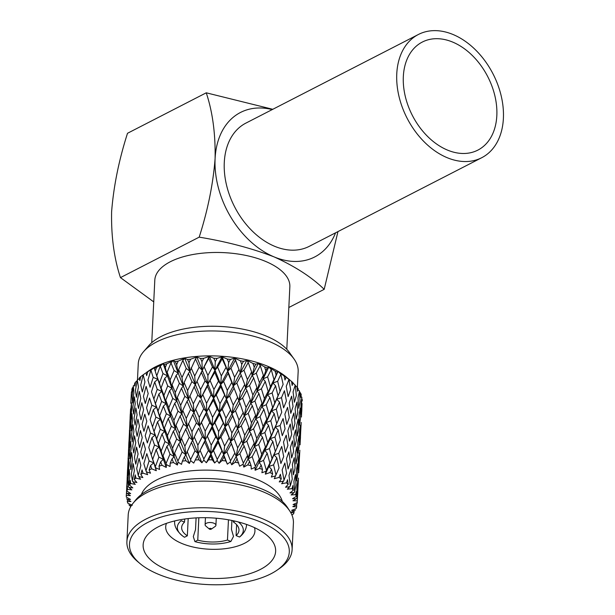 <?xml version="1.0" encoding="UTF-8"?>
<svg xmlns="http://www.w3.org/2000/svg" width="615" height="615" viewBox="0 0 615 615"><rect width="100%" height="100%" fill="white"/><g stroke="black" fill="none" stroke-linecap="round" stroke-linejoin="round"><path stroke-width="0.92" d="M209.63 529.215A1.084 0.492 2.8 0 1 209.377 529.069A1.084 0.492 2.8 0 1 209.623 528.454A1.084 0.492 2.8 0 1 211.007 528.5A1.084 0.492 2.8 0 1 211.237 529.154A1.084 0.492 2.8 0 1 209.63 529.215M209.377 529.069L205.802 526.048A5.412 2.475 2.8 0 1 205.103 524.741A5.412 2.475 2.8 0 1 206.34 523.273A5.412 2.475 2.8 0 1 213.959 523.234A5.412 2.475 2.8 0 1 215.919 525.272A5.412 2.475 2.8 0 1 215.089 526.502L211.237 529.154M234.853 521.097L233.293 521.904L233.354 520.767M233.293 521.904A28.697 13.1 2.8 0 1 238.981 530.261A28.697 13.1 2.8 0 1 236.091 535.604L239.512 537.026L240.073 536.626C244.186 533.113 246.354 529.108 246.554 524.618L246.561 524.441M236.629 524.664L236.091 535.604M231.909 520.459L231.471 529.461L233.5 536.426L230.886 541.461A33.026 15.083 2.8 0 1 194.932 541.615L193.302 536.603L195.516 529.615L196.093 517.884M166.488 523.334A44.672 20.395 -177.2 0 0 165.712 526.671A44.672 20.395 -177.2 0 0 194.732 547.381A44.672 20.395 -177.2 0 0 244.701 543.206A44.672 20.395 -177.2 0 0 254.941 531.037A44.672 20.395 -177.2 0 0 254.495 527.639M260.422 569.405A66.328 30.281 -177.2 0 0 267.002 535.357A66.328 30.281 -177.2 0 0 158.347 526.794A66.328 30.281 -177.2 0 0 153.289 529.792A66.328 30.281 -177.2 0 0 170.54 571.151A66.328 30.281 -177.2 0 0 260.422 569.405M270.946 573.795A79.996 36.523 2.8 0 1 139.897 563.471A79.996 36.523 2.8 0 1 147.823 522.404A79.996 36.523 2.8 0 1 256.24 520.29A79.996 36.523 2.8 0 1 277.042 570.174A79.996 36.523 2.8 0 1 270.946 573.795M139.897 563.471L137.66 561.587A82.702 37.761 2.8 0 1 126.898 541.654A82.702 37.761 2.8 0 1 145.863 519.121A82.702 37.761 2.8 0 1 238.374 511.396A82.702 37.761 2.8 0 1 292.11 549.733A82.702 37.761 2.8 0 1 279.448 568.521L277.042 570.174M126.898 541.654L128.204 515.024A82.702 37.761 2.8 0 1 132.94 503.408A82.702 37.761 2.8 0 1 147.162 492.5A82.702 37.761 2.8 0 1 227.02 482.629A82.702 37.761 2.8 0 1 289.826 511.08A82.702 37.761 2.8 0 1 293.409 523.104L292.11 549.733M132.94 503.408L135.608 500.08A80.073 36.562 2.8 0 1 149.376 489.509A80.073 36.562 2.8 0 1 226.697 479.961A80.073 36.562 2.8 0 1 287.497 507.506L289.826 511.08M141.35 494.537A71.378 32.587 2.8 0 1 156.671 479.931A71.378 32.587 2.8 0 1 231.425 472.289A71.378 32.587 2.8 0 1 282.323 501.425M277.673 381.3L280.063 391.378L283.123 384.367L280.886 374.251L277.673 381.3L272.937 382.976L273.959 379.532L271.261 369.607L267.61 376.857L263.097 378.871L263.374 375.358L260.283 365.656L256.278 373.136L252.104 375.465L251.627 371.937L248.245 362.489L243.963 370.222L240.227 372.851L212.298 425.941L193.71 463.087L190.704 460.681L189.366 463.441L185.915 460.712A85.57 39.068 -177.2 0 0 182.363 461.135L181.51 464.348L178.089 462.165L177.397 465.017L173.492 462.541A85.57 39.068 -177.2 0 0 170.163 463.218L170.055 466.501L166.311 464.556L166.281 467.462L162.006 465.271A85.57 39.068 -177.2 0 0 159.001 466.185L159.631 469.468L155.641 467.807L156.279 470.706L151.744 468.83A85.57 39.068 -177.2 0 0 149.13 469.96L150.49 473.196L146.362 471.82L147.638 474.68L142.964 473.127A85.57 39.068 -177.2 0 0 140.804 474.449L142.849 477.586L138.69 476.51L140.581 479.27L135.884 478.063A85.57 39.068 -177.2 0 0 134.224 479.546L136.914 482.529L132.825 481.76L135.277 484.382L130.664 483.513A85.57 39.068 -177.2 0 0 129.557 485.112L132.817 487.91L128.896 487.434L131.848 489.878L127.443 489.348A85.57 39.068 -177.2 0 0 126.913 491.031L130.664 493.584L127.013 493.399L130.395 495.629L126.306 495.421A85.57 39.068 -177.2 0 0 126.359 497.143L130.503 499.418L127.213 499.503L130.941 501.486L127.267 501.579A85.57 39.068 -177.2 0 0 127.912 503.293L132.348 505.276M131.51 505.369L129.496 505.599L130.972 506.23M149.107 460.912L146.816 453.655L143.849 463.587L145.986 470.783L149.107 460.912L153.742 462.857L151.505 455.8L153.742 462.857L150.613 465.478L149.13 469.96M150.467 433.091L148.177 425.834L145.209 435.766L147.346 442.931L150.467 433.091L155.103 435.036L154.496 433.068L152.866 427.971L155.103 435.036L151.974 437.649L148.761 447.443L151.505 455.8M151.828 405.231L149.537 398.005L146.57 407.899L148.707 415.071L151.828 405.231L156.464 407.168L155.81 405.054L153.865 399.066L156.464 407.168L153.335 409.782L150.121 419.599L152.866 427.971M150.898 370.138L147.931 380.055L150.068 387.25L153.189 377.379L150.898 370.138L154.311 367.632L154.28 368.347A85.57 39.068 2.8 0 1 156.525 367.37L163.213 363.788L164.182 364.587A85.57 39.068 2.8 0 1 166.757 363.803L173.438 360.69L175.375 361.635A85.57 39.068 2.8 0 1 178.227 361.059L184.523 358.445L183.747 359.321L184.738 358.399L187.583 359.567A85.57 39.068 2.8 0 1 190.635 359.214L196.6 357.007L196.131 357.861L196.831 356.984L200.513 358.437A85.57 39.068 2.8 0 1 203.688 358.307L209.185 356.485L209.023 357.33L209.415 356.477L213.843 358.261A85.57 39.068 2.8 0 1 217.064 358.361L221.954 356.885L222.107 357.746L222.184 356.892L227.243 359.052A85.57 39.068 2.8 0 1 230.433 359.383L234.607 358.191L235.068 359.091L234.822 358.214L240.388 360.79A85.57 39.068 2.8 0 1 243.471 361.343L246.815 360.375L247.576 361.336L247.022 360.413L252.942 363.427A85.57 39.068 2.8 0 1 255.84 364.195L258.3 363.388L259.322 364.426L258.485 363.434L264.611 366.909A85.57 39.068 2.8 0 1 267.256 367.862L268.755 367.147L270.031 368.285L268.916 367.209L275.105 371.137A85.57 39.068 2.8 0 1 277.419 372.252L277.942 371.56L284.161 376.019A85.57 39.068 2.8 0 1 286.098 377.272L291.556 381.423A85.57 39.068 2.8 0 1 293.063 382.784L292.156 385.444L291.556 381.423M146.393 372.475L149.491 370.361A80.042 36.546 2.8 0 1 155.395 366.871A80.042 36.546 2.8 0 1 286.336 377.057L289.942 380.062M131.218 395.33L131.295 393.969M132.371 387.934L131.964 391.993L131.91 389.38A85.57 39.068 2.8 0 1 132.371 387.934L133.171 387.089M135.546 382.092L134.893 386.12L134.6 383.468A85.57 39.068 2.8 0 1 135.546 382.092L137.176 380.677M140.727 376.634L139.843 380.608L139.305 377.902A85.57 39.068 2.8 0 1 140.727 376.634L144.194 374.089M146.947 372.121L145.924 372.821A85.57 39.068 2.8 0 1 147.777 371.691L152.681 368.746M137.468 379.993L138.26 363.757A80.042 36.546 2.8 0 1 143.564 351.665A80.042 36.546 2.8 0 1 156.617 341.955A80.042 36.546 2.8 0 1 232.9 332.277A80.042 36.546 2.8 0 1 294.062 359.022A80.042 36.546 2.8 0 1 298.16 371.583L297.376 387.573M294.062 359.022L289.419 352.472A74.769 34.14 -177.2 0 0 232.278 327.488A74.769 34.14 -177.2 0 0 161.022 336.528A74.769 34.14 -177.2 0 0 148.822 345.599L143.564 351.665M286.79 349.282L289.85 286.775A67.604 30.865 -177.2 0 0 245.931 255.433A67.604 30.865 -177.2 0 0 170.309 261.752A67.604 30.865 -177.2 0 0 154.803 280.163L151.751 342.678M295.238 385.397L297.107 387.219A85.57 39.068 2.8 0 1 298.152 388.657L297.483 391.286L297.107 387.219M299.605 392.016L300.681 393.277A85.57 39.068 2.8 0 1 301.235 394.753L300.812 397.359L300.681 393.277M301.85 398.935L302.188 399.435A85.57 39.068 2.8 0 1 302.234 400.911L302.188 399.435M281.478 397.705L283.615 407.853L286.421 400.942L284.445 390.733L281.478 397.705L276.665 399.212L278.756 394.315L276.665 399.212L278.049 395.822L275.574 385.782L272.937 382.976L267.494 394.784L268.148 391.301L265.242 381.469L263.097 378.871L257.047 391.017L256.947 387.496L253.703 377.894L252.104 375.465L245.577 388.004L244.724 384.483L235.422 360.182L230.963 368.201L227.765 371.091L222.146 358.806L217.61 367.109L215.019 370.23L212.436 366.971L208.731 358.376L202.297 370.284L199.122 367.217L195.516 358.922L189.927 371.26L186.237 368.423L182.824 360.413L178.665 369.6L178.204 373.121L174.091 370.553L170.962 362.827L167.126 372.275L167.411 375.834L162.983 373.566L160.238 366.094L156.794 375.796L157.824 379.324L155.526 372.083L157.824 379.324L153.189 377.379M145.924 372.821L146.678 375.596L147.777 371.691M143.18 374.858L140.75 384.959L142.349 391.97L144.948 381.907L143.18 374.858L145.071 373.413M137.276 380.139L135.431 390.387L136.438 397.252L138.467 387.027L137.276 380.139L139.305 378.563M133.324 385.851L132.102 396.206L132.494 402.963L133.909 392.624L133.324 385.851L134.739 384.721M130.849 402.264L131.433 391.855L131.948 391.417M131.433 391.855L130.803 403.279M302.057 403.525L301.435 417.032M301.85 397.252L300.95 403.901L301.019 414.379L301.85 397.252L300.973 396.375M299.551 391.117L298.014 397.797L298.721 408.245L300.059 401.557L299.551 391.117L297.629 389.272M295.208 385.144L293.071 391.901L294.377 402.272L296.338 395.522L295.208 385.144L293.393 383.445M288.935 379.47L286.236 386.358L288.112 396.598L290.649 389.741L288.935 379.47L287.274 377.91M284.161 376.019L284.976 379.985L286.098 377.272M280.886 374.251L279.425 372.821M275.105 371.137L276.112 375.035L272.937 382.976L277.942 371.56M276.112 375.035L277.419 372.252M271.261 369.607L270.031 368.285M264.611 366.909L265.78 370.722L263.097 378.871L268.755 367.147M265.78 370.722L267.256 367.862M260.283 365.656L259.322 364.426M252.942 363.427L254.233 367.147L252.104 375.465L258.3 363.388M254.233 367.147L255.84 364.195M248.245 362.489L247.576 361.336M240.388 360.79L241.764 364.403L240.227 372.851L246.815 360.375M241.764 364.403L243.471 361.343M238.028 366.817L234.822 358.214M235.422 360.182L235.068 359.091M241.226 375.15L236.844 383.045L233.369 385.813L227.765 371.091L234.607 358.191M236.583 394.461L228.142 373.305L227.765 371.091L228.68 362.558L230.433 359.383M227.243 359.052L228.68 362.558M228.142 373.305L223.629 381.477L220.724 384.498L227.765 371.091L222.184 356.892M222.146 358.806L222.107 357.746M253.703 377.894L249.544 385.52L245.577 388.004L238.866 400.696L234.061 388.05L229.61 396.045L226.405 398.935L215.019 370.23L221.954 356.885M265.242 381.469L261.398 388.841L257.047 391.017L250.743 403.309L250.267 399.781L246.884 390.356L242.602 398.074L238.866 400.696L232.009 413.626L226.405 398.935L220.785 386.674L220.724 384.498L218.463 381.162L214.75 372.398L215.288 361.651L217.064 358.361M213.843 358.261L215.288 361.651M214.75 372.398L207.955 384.091L215.019 370.23L209.415 356.477M208.731 358.376L209.023 357.33M217.61 367.109L221.323 375.926L220.724 384.498L213.659 398.074L202.297 370.284L209.185 356.485M220.785 386.674L216.249 394.953L213.659 398.074L211.068 394.815L207.37 386.251L207.955 384.091L205.064 380.916L201.397 372.459L202.297 370.284L201.935 361.705L203.688 358.307M200.513 358.437L201.935 361.705M198.384 378.317L202.297 370.284L196.831 356.984M195.516 358.922L196.131 357.861M201.397 372.459L195.37 384.606L189.927 371.26L188.943 362.727L190.635 359.214M187.583 359.567L188.943 362.727M204.226 366.978L207.908 375.496L207.955 384.091L200.936 398.128L195.37 384.606L191.926 381.646L188.405 373.482L189.927 371.26L184.738 358.399M182.824 360.413L183.747 359.321M188.405 373.482L184.123 382.538L183.285 386.028L178.204 373.121L176.628 364.687L178.227 361.059M175.375 361.635L176.628 364.687M207.37 386.251L200.936 398.128L197.761 395.061L194.156 386.789L188.567 399.104L183.285 386.028L179.365 383.322L176.09 375.434L178.204 373.121L173.438 360.69M170.962 362.827L172.177 361.666M176.09 375.434L172.077 384.775L171.992 388.326L167.411 375.834L165.297 367.532L166.757 363.803M164.182 364.587L165.297 367.532M275.574 385.782L272.137 392.939L267.494 394.784L261.736 406.707L262.005 403.202L258.923 393.523L254.918 400.98L250.743 403.309L244.217 415.825L239.873 402.979L235.491 410.866L232.009 413.626L226.781 401.134L222.269 409.298L219.371 412.311L213.659 398.074L206.594 411.912L203.703 408.737L200.036 400.288L194.009 412.427L188.567 399.104L184.869 396.268L181.463 388.28L177.304 397.444L176.843 400.965L171.992 388.326L167.703 385.897L164.758 378.286L167.411 375.834L163.213 363.788M160.238 366.094L161.707 364.856M155.526 372.083L155.234 371.199L156.525 367.37M154.28 368.347L155.234 371.199M278.756 394.315L280.063 391.378M267.61 376.857L270.431 386.735L273.959 379.532M279.525 402.125L276.312 409.152L278.703 419.199L281.762 412.219L279.525 402.125L276.665 399.212L271.576 410.82L272.599 407.384L269.9 397.482L267.494 394.784L270.431 386.735M256.278 373.136L259.461 382.776L263.374 375.358M258.923 393.523L257.047 391.017L259.461 382.776M243.963 370.222L247.415 379.609L251.627 371.937M246.884 390.356L245.577 388.004L247.415 379.609M230.963 368.201L234.599 377.31L239.012 369.361M234.061 388.05L233.369 385.813L234.599 377.31M221.323 375.926L225.843 367.693M207.908 375.496L212.436 366.971M191.134 367.816L194.694 376.042L199.122 367.217M194.156 386.789L195.37 384.606L194.694 376.042M178.665 369.6L182.002 377.533L186.237 368.423M181.463 388.28L183.285 386.028L182.002 377.533M167.126 372.275L170.14 379.947L174.091 370.553M235.337 422.613L232.009 413.626L225.044 426.802L219.371 412.311L217.103 408.975L213.39 400.227L206.594 411.912L199.575 425.995L194.009 412.427L190.565 409.467L187.045 401.311L182.763 410.359L181.925 413.849L176.843 400.965L172.723 398.405L169.602 390.694L171.992 388.326L170.14 379.947M156.794 375.796L159.408 383.207L162.983 373.566M164.758 378.286L161.107 387.881L161.776 391.432L159.408 383.207M169.602 390.694L165.766 400.127L166.05 403.678L157.824 379.324L154.696 381.953L151.482 391.786L153.865 399.066L157.225 389.326L154.696 381.953M148.177 393.508L146.139 386.351L143.433 396.383L145.309 403.463L148.177 393.508M140.797 398.343L139.305 391.363L137.168 401.564L138.475 408.475L140.797 398.343M135.262 403.717L134.37 396.883L132.832 407.207L133.532 413.987L135.262 403.717M131.695 409.498L131.433 402.756L130.534 413.157L130.603 419.861L131.695 409.498M129.85 423.205L130.588 408.844M301.204 422.42L300.704 431.384L301.204 422.42M300.474 418.577L300.281 408.099L299.059 414.779L299.444 425.226L300.474 418.577M297.775 412.457L296.953 402.026L295.108 408.76L296.115 419.153L297.775 412.457M293.048 406.538L291.625 396.191L289.196 403.025L290.795 413.311L293.048 406.538M269.9 397.482L266.249 404.701L261.736 406.707L255.686 418.838L255.586 415.31L252.342 405.723L248.183 413.334L244.217 415.825L237.505 428.563L232.701 415.878L228.242 423.912L225.044 426.802L219.424 414.495L214.889 422.82L212.298 425.941L209.715 422.682L206.01 414.072L199.575 425.995L196.4 422.928L192.795 414.618L187.206 426.964L181.925 413.849L178.012 411.135L174.729 403.263L170.716 412.596L170.632 416.14L166.05 403.678L161.622 401.411L158.87 393.961L161.776 391.432L157.225 389.326M272.137 392.939L274.751 402.902L278.049 395.822M276.312 409.152L271.576 410.82L274.751 402.902M261.398 388.841L264.419 398.589L268.148 391.301M280.117 425.526L282.254 435.697L285.06 428.763L283.085 418.561L280.117 425.526L275.305 427.033L277.411 422.105L275.305 427.033L276.696 423.643L274.213 413.611L271.576 410.82L266.134 422.605L266.787 419.123L263.881 409.298L261.736 406.707L264.419 398.589M249.544 385.52L252.873 395.015L256.947 387.496M252.342 405.723L250.743 403.309L252.873 395.015M236.844 383.045L240.404 392.27L244.724 384.483M239.873 402.979L238.866 400.696L240.404 392.27M223.629 381.477L227.319 390.425L231.793 382.353M226.781 401.134L226.405 398.935L227.319 390.425M210.222 380.87L213.928 389.518L218.463 381.162M213.39 400.227L213.928 389.518M196.938 381.223L200.575 389.572L205.064 380.916M263.881 409.298L260.045 416.663L255.686 418.838L249.382 431.177L248.906 427.648L245.523 418.185L241.241 425.934L237.505 428.563L230.656 441.462L225.044 426.802L218.01 440.148L200.936 398.128L200.575 389.572M184.123 382.538L187.583 390.594L191.926 381.646M187.045 401.311L188.567 399.104L187.583 390.594M172.077 384.775L175.267 392.555L179.365 383.322M174.729 403.263L176.843 400.965L175.267 392.555M161.107 387.881L163.936 395.399L167.703 385.897M274.213 413.611L270.777 420.76L266.134 422.605L260.376 434.574L260.652 431.069L257.562 421.352L253.557 428.847L249.382 431.177L242.856 443.661L238.505 430.854L234.131 438.703L230.656 441.462L225.421 429.009L220.916 437.142L218.01 440.148L215.742 436.811L212.029 428.102L205.233 439.74L202.343 436.573L198.676 428.155L192.649 440.255L187.206 426.964L183.516 424.127L180.103 416.109L175.944 425.303L175.483 428.832L170.632 416.14L166.35 413.718L163.398 406.115L166.05 403.678L163.936 395.399M143.587 409.751L141.819 402.725L139.39 412.811L140.989 419.791L143.587 409.751M137.107 414.871L135.915 408.006L134.07 418.238L135.085 425.073L137.107 414.871M132.54 420.468L131.964 413.718L130.741 424.05L131.133 430.784L132.54 420.468M130.011 426.395L130.065 419.722L129.235 436.788L130.011 426.395M300.697 431.392L300.074 444.853M300.358 435.558L300.489 425.119L299.59 431.745L299.659 442.2L300.358 435.558M298.698 429.408L298.19 418.984L296.653 425.649L297.36 436.066L298.698 429.408M294.977 423.366L293.847 413.011L291.71 419.753L293.017 430.093L294.977 423.366M289.288 417.585L287.574 407.345L284.876 414.202L286.751 424.419L289.288 417.585M158.87 393.961L155.434 403.64L160.415 419.253L158.047 411.028L161.622 401.411M129.488 430.116L129.434 431.115M277.411 422.105L278.703 419.199M266.249 404.701L269.07 414.556L272.599 407.384M278.164 429.947L274.951 437.011L277.342 447.059L280.402 440.079L278.164 429.947L275.305 427.033L270.216 438.687L271.238 435.243L268.54 425.303L266.134 422.605L269.07 414.556M254.918 400.98L258.1 410.597L262.005 403.202M257.562 421.352L255.686 418.838L258.1 410.597M242.602 398.074L246.061 407.43L250.267 399.781M245.523 418.185L244.217 415.825L246.061 407.43M229.61 396.045L233.239 405.131L237.651 397.205M232.701 415.878L232.009 413.626L233.239 405.131M216.249 394.953L219.962 403.748L224.475 395.537M219.424 414.495L219.962 403.748M202.865 394.83L206.548 403.317L211.068 394.815M206.01 414.072L206.594 411.912L206.548 403.317M189.774 395.66L193.333 403.863L197.761 395.061M200.036 400.288L197.015 406.169M192.795 414.618L194.009 412.427L193.333 403.863M177.304 397.444L180.641 405.354L184.869 396.268M180.103 416.109L181.925 413.849L180.641 405.354M165.766 400.127L168.779 407.76L172.723 398.405M233.977 450.418L230.656 441.462L223.683 454.623L218.01 440.148L210.937 453.762L208.354 450.503L204.649 441.901L198.222 453.816L192.649 440.255L189.205 437.303L185.684 429.178L181.402 438.195L180.564 441.678L175.483 428.832L171.37 426.264L168.241 418.523L170.632 416.14L168.779 407.76M155.434 403.64L158.047 411.028M146.824 421.321L144.779 414.179L142.073 424.204L143.948 431.3L146.824 421.321M139.436 426.164L137.952 419.192L135.807 429.385L137.114 436.319L139.436 426.164M133.901 431.538L133.009 424.704L131.472 435.02L132.171 441.831L133.901 431.538M130.342 437.319L130.072 430.585L129.173 440.978L129.242 447.705L130.342 437.319M128.489 451.041L129.227 436.673M299.843 450.241L299.344 459.228L299.843 450.241M299.113 446.398L298.921 435.935L297.698 442.6L298.083 453.071L299.113 446.398M296.415 440.279L295.592 429.862L293.747 436.581L294.754 446.997L296.415 440.279M291.695 434.351L290.265 424.019L287.835 430.846L289.434 441.155L291.695 434.351M163.398 406.115L159.746 415.702L160.415 419.253L155.864 417.139L153.335 409.782M152.505 426.91L155.864 417.139M270.777 420.76L273.391 430.746L276.696 423.643M274.951 437.011L270.216 438.687L273.391 430.746M260.045 416.663L263.059 426.433L266.787 419.123M268.54 425.303L264.888 432.568L260.376 434.574L263.059 426.433M248.183 413.334L251.512 422.859L255.586 415.31M278.756 453.37L280.894 463.51L283.7 456.599L281.724 446.429L278.756 453.37L273.944 454.862L276.35 449.281L273.944 454.862L275.328 451.479L272.852 441.485L270.216 438.687L264.773 450.441L265.426 446.959L262.52 437.173L260.376 434.574L254.326 446.675L254.226 443.154L250.982 433.598L249.382 431.177L251.512 422.859M235.491 410.866L239.043 420.114L243.371 412.304M238.505 430.854L237.505 428.563L239.043 420.114M222.269 409.298L225.959 418.262L230.433 410.174M225.421 429.009L225.044 426.802L225.959 418.262M208.862 408.691L212.567 417.362L217.103 408.975M212.029 428.102L212.567 417.362M195.578 409.044L199.214 417.416L203.703 408.737M250.982 433.598L246.823 441.178L242.856 443.661L236.152 456.384L231.34 443.707L226.881 451.733L223.683 454.623L218.064 442.323L213.528 450.641L210.937 453.762L199.575 425.995L199.214 417.416M182.763 410.359L186.222 418.438L190.565 409.467M185.684 429.178L187.206 426.964L186.222 418.438M170.716 412.596L173.907 420.391L178.012 411.135M262.52 437.173L258.684 444.507L254.326 446.675L248.022 458.998L247.545 455.469L244.163 446.006L239.881 453.755L236.152 456.384L231.709 464.771L230.356 461.942L227.335 464.164L223.683 454.623L219.117 463.303L217.164 460.566L214.643 463.01L210.937 453.762L206.348 462.734L203.834 460.143L201.881 462.764L198.222 453.816L195.04 450.749L191.434 442.439L185.845 454.793L180.564 441.678L176.651 438.979L173.369 431.138L175.483 428.832L173.907 420.391M159.746 415.702L162.575 423.243L166.35 413.718M168.241 418.523L164.405 427.986L164.689 431.546L162.575 423.243M173.369 431.138L169.363 440.432L169.271 443.976L160.415 419.253L157.517 421.79L154.073 431.499L159.054 447.09L156.687 438.887L160.261 429.278L157.517 421.79M142.226 437.611L140.458 430.554L138.029 440.671L139.628 447.651L142.226 437.611M135.746 442.738L134.554 435.835L132.709 446.098L133.716 452.932L135.746 442.738M131.179 448.327L130.603 441.547L129.381 451.917L129.765 458.644L131.179 448.327M128.65 454.254L128.704 447.543L127.874 464.648L128.65 454.254M299.328 459.236L298.713 472.72M298.998 463.426L299.128 452.948L298.229 459.613L298.298 470.06L298.998 463.426M297.337 457.268L296.83 446.813L295.292 453.509L295.992 463.925L297.337 457.268M293.616 451.226L292.486 440.84L290.349 447.612L291.656 457.952L293.616 451.226M287.928 445.452L286.213 435.166L283.507 442.07L285.383 452.286L287.928 445.452M189.366 463.441L185.845 454.793L182.155 451.948L178.742 443.93L174.583 453.132L174.122 456.653L169.271 443.976L164.981 441.555L162.037 433.982L164.689 431.546L160.261 429.278M128.128 457.975L128.074 458.982M276.35 449.281L277.342 447.059M264.888 432.568L267.71 442.416L271.238 435.243M272.852 441.485L269.416 448.604L264.773 450.441L267.71 442.416M253.557 428.847L256.739 438.464L260.652 431.069M276.804 457.775L273.59 464.832L275.974 474.918L279.041 467.9L276.804 457.775L273.944 454.862L268.855 466.508L269.877 463.064L267.179 453.132L264.773 450.441L259.015 462.403L259.292 458.89L256.209 449.173L254.326 446.675L256.739 438.464M241.241 425.934L244.701 435.289L248.906 427.648M244.163 446.006L242.856 443.661L244.701 435.289M228.242 423.912L231.878 432.991L236.291 425.073M231.34 443.707L230.656 441.462L231.878 432.991M214.889 422.82L218.602 431.607L223.122 423.404M218.064 442.323L218.602 431.607M201.505 422.69L205.187 431.184L209.715 422.682M204.649 441.901L205.233 439.74L205.187 431.184M188.413 423.527L191.972 431.722L196.4 422.928M198.676 428.155L195.901 433.521M191.434 442.439L192.649 440.255L191.972 431.722M175.944 425.303L179.28 433.214L183.516 424.127M178.742 443.93L180.564 441.678L179.28 433.214M164.405 427.986L167.418 435.628L171.37 426.264M177.397 465.017L174.122 456.653L170.009 454.085L166.888 446.344L169.271 443.976L167.418 435.628M154.073 431.499L156.687 438.887M145.463 449.165L143.418 442.047L140.72 452.04L142.588 459.121L145.463 449.165M138.075 454.001L136.584 447.067L134.447 457.222L135.754 464.141L138.075 454.001M132.54 459.374L131.641 452.579L130.111 462.864L130.811 469.652L132.54 459.374M128.973 465.155L128.712 458.452L127.812 468.815L127.882 475.526L128.973 465.155M127.128 478.862L127.866 464.54M298.475 478.086L297.983 487.049L298.475 478.086M297.752 474.234L297.56 463.802L296.338 470.437L296.722 480.884L297.752 474.234M295.054 468.123L294.224 457.729L292.386 464.425L293.393 474.811L295.054 468.123M290.326 462.196L288.904 451.894L286.475 458.682L288.074 468.976L290.326 462.196M162.037 433.982L158.393 443.538L159.054 447.09L154.503 444.983L151.974 437.649M151.152 454.723L154.503 444.983M269.416 448.604L272.03 458.567L275.328 451.479M273.59 464.832L268.855 466.508L272.03 458.567M258.684 444.507L261.698 454.254L265.426 446.959M267.179 453.132L263.528 460.389L259.015 462.403L261.698 454.254M246.823 441.178L250.151 450.68L254.226 443.154M256.209 449.173L252.196 456.668L248.022 458.998L250.151 450.68M234.131 438.703L237.682 447.935L242.01 440.14M291.825 514.778L292.909 514.463A85.57 39.068 -177.2 0 0 294.016 512.856L290.649 512.295L294.662 510.842L291.61 510.335L296.13 508.628A85.57 39.068 -177.2 0 0 296.661 506.945L292.802 506.614L296.545 504.877L293.071 504.584L297.268 502.555A85.57 39.068 -177.2 0 0 297.214 500.833L292.963 500.779L296.345 498.773L292.525 498.727L296.307 496.397A85.57 39.068 -177.2 0 0 295.661 494.683L291.118 494.929L294.062 492.677L289.988 492.899L293.263 490.309A85.57 39.068 -177.2 0 0 292.048 488.633L287.32 489.202L289.75 486.742L285.529 487.257L288.212 484.428A85.57 39.068 -177.2 0 0 286.459 482.837L281.662 483.744L283.523 481.115L279.248 481.922L281.286 478.901A85.57 39.068 -177.2 0 0 279.026 477.44L274.282 478.685L275.528 475.925L271.307 477.04L272.637 473.873L271.492 469.314L268.855 466.508L265.365 474.157L265.957 471.305L261.898 472.727L262.497 469.468L261.16 465.002L259.015 462.403L255.117 470.267L255.056 467.377L251.251 469.084L251.105 465.786L249.621 461.427L248.022 458.998L243.809 467.116L243.094 464.225L239.635 466.208L236.152 456.384L237.682 447.935M220.916 437.142L224.598 446.083L229.072 438.011M227.335 464.164L224.06 456.837L223.683 454.623L224.598 446.083M207.501 436.527L211.206 445.175L215.742 436.811M214.643 463.01L212.36 459.905L210.668 455.93L211.206 445.175M194.225 436.881L197.853 445.237L202.343 436.573M201.881 462.764L198.983 459.828L197.315 455.992L198.222 453.816L197.853 445.237M181.402 438.195L184.861 446.259L189.205 437.303M185.915 460.712L184.323 457.007L185.845 454.793L184.861 446.259M169.363 440.432L172.546 448.212L176.651 438.979M173.492 462.541L172.008 458.967L174.122 456.653L172.546 448.212M158.393 443.538L161.215 451.064L164.981 441.555M166.888 446.344L163.044 455.807L163.329 459.367L161.215 451.064M166.281 467.462L159.054 447.09L156.156 449.611L152.712 459.328L156.279 470.706M140.866 465.432L139.098 458.375L136.668 468.492L138.267 475.503L140.866 465.432M134.385 470.552L133.194 463.656L131.349 473.919L132.356 480.784L134.385 470.552M129.819 476.148L129.242 469.368L128.02 479.738L128.404 486.496L129.819 476.148M127.29 482.075L127.343 475.372L126.506 492.5L127.29 482.075M297.968 487.057L297.353 500.556M297.637 491.247L297.768 480.769L296.868 487.434L296.93 497.912L297.637 491.247M295.976 485.089L295.469 474.634L293.932 481.33L294.631 491.777L295.976 485.089M292.256 479.054L291.126 468.661L288.989 475.433L290.295 485.804L292.256 479.054M286.567 473.273L284.86 462.995L282.147 469.891L284.022 480.138L286.567 473.273M162.006 465.271L160.676 461.819L163.329 459.367L158.901 457.091L156.156 449.611M146.362 471.82L145.986 470.783M138.69 476.51L138.267 475.503M132.825 481.76L132.356 480.784M128.896 487.434L128.404 486.496M126.767 485.796L126.713 486.803M127.013 493.399L126.506 492.5M127.213 499.503L126.713 498.642M129.496 505.599L129.012 504.777M294.662 510.842L295.238 510.058M297.23 502.578L296.545 504.877M296.345 498.773L296.93 497.912M294.062 492.677L294.631 491.777M289.75 486.742L290.295 485.804M283.523 481.115L284.022 480.138M275.528 475.925L275.974 474.918M263.528 460.389L266.349 470.267L269.877 463.064M265.957 471.305L266.349 470.267M252.196 456.668L255.379 466.316L259.292 458.89M255.056 467.377L255.379 466.316M239.881 453.755L243.332 463.141L247.545 455.469M243.094 464.225L243.332 463.141M226.881 451.733L230.517 460.843L234.93 452.894M230.356 461.942L230.517 460.843M213.528 450.641L217.241 459.459L221.761 451.226M217.164 460.566L217.241 459.459M200.144 450.511L203.826 459.036L208.354 450.503M203.834 460.143L203.826 459.036M187.052 451.349L190.612 459.574L195.04 450.749M190.704 460.681L190.612 459.574M174.583 453.132L177.912 461.066L182.155 451.948M178.089 462.165L177.912 461.066M163.044 455.807L166.058 463.479L170.009 454.085M166.311 464.556L166.058 463.479M152.712 459.328L155.326 466.747L158.901 457.091M155.641 467.807L155.326 466.747M272.637 473.873A85.57 39.068 -177.2 0 0 269.939 472.574L265.365 474.157M262.497 469.468A85.57 39.068 -177.2 0 0 259.422 468.361L255.117 470.267M251.105 465.786A85.57 39.068 -177.2 0 0 247.73 464.894L243.809 467.116M238.751 462.918A85.57 39.068 -177.2 0 0 235.153 462.272L231.709 464.771M225.728 460.943A85.57 39.068 -177.2 0 0 222.007 460.558L219.117 463.303M212.36 459.905A85.57 39.068 -177.2 0 0 208.6 459.782L206.348 462.734M198.983 459.828A85.57 39.068 -177.2 0 0 195.278 459.982L193.71 463.087M142.964 473.127L142.057 469.875L140.804 474.449M135.884 478.063L135.223 474.895L134.224 479.546M130.664 483.513L130.28 480.407L129.557 485.112M127.443 489.348L127.351 486.28L126.913 491.031M126.306 495.421L126.506 492.377M127.267 501.579L127.566 499.688M130.426 507.198L130.703 506.114M293.832 511.142L294.016 512.856M296.622 504.769L296.661 506.945M297.268 502.555L297.214 500.833M296.307 496.397L296.199 491.631L295.661 494.683M293.263 490.309L292.863 485.558L292.048 488.633M288.212 484.428L287.543 479.723L286.459 482.837M281.286 478.901L280.363 474.265L279.026 477.44M271.492 469.314L269.939 472.574M261.16 465.002L259.422 468.361M249.621 461.427L247.73 464.894M237.152 458.682L235.153 462.272M224.06 456.837L222.007 460.558M210.668 455.93L208.6 459.782M197.315 455.992L195.278 459.982M184.323 457.007L182.363 461.135M172.008 458.967L170.163 463.218M160.676 461.819L159.001 466.185M151.744 468.83L150.613 465.478M184.7 519.014L184.546 522.112L181.133 520.69A33.026 15.083 2.8 0 0 182.509 535.903A33.026 15.083 2.8 0 0 184.515 537.264L187.344 535.811L188.19 518.56M198.853 517.761L197.761 540.162L194.932 541.615M230.886 541.461L227.465 540.032L228.457 519.806M238.305 521.943A33.026 15.083 2.8 0 1 239.512 537.026M227.465 540.032A28.697 13.1 2.8 0 1 197.761 540.162M187.344 535.811A28.697 13.1 2.8 0 1 181.656 527.455A28.697 13.1 2.8 0 1 184.546 522.112M403.332 76.567A60.754 42.389 62.8 0 0 427.786 136.622A60.754 42.389 62.8 0 0 477.847 150.121A60.754 42.389 62.8 0 0 496.828 115.605A60.754 42.389 62.8 0 0 472.374 55.55A60.754 42.389 62.8 0 0 422.313 42.051A60.754 42.389 62.8 0 0 403.332 76.567M503.393 118.341A69.28 48.339 62.8 0 0 475.503 49.861A69.28 48.339 62.8 0 0 418.415 34.471A69.28 48.339 62.8 0 0 396.767 73.831A69.28 48.339 62.8 0 0 424.658 142.311A69.28 48.339 62.8 0 0 481.745 157.709A69.28 48.339 62.8 0 0 503.393 118.341M418.415 34.471L245.931 123.092A69.28 48.339 62.8 0 0 224.283 162.46A69.28 48.339 62.8 0 0 252.173 230.94A69.28 48.339 62.8 0 0 309.26 246.338L481.745 157.709M153.742 301.896L120.455 277.611C114.09 258.361 111.138 236.429 111.607 211.798C113.621 186.199 118.926 160.023 127.513 133.278L206.256 92.811C212.598 111.892 215.55 133.832 215.096 158.624A81.218 56.672 62.8 0 0 274.067 256.886C251.466 248.176 226.505 241.603 199.191 237.152C207.824 210.199 213.121 184.023 215.096 158.624A81.218 56.672 -117.2 0 1 272.237 109.578M337.958 231.586L324.19 289.334L288.835 307.5M324.19 289.334C311.682 277.127 294.977 266.31 274.067 256.886A81.218 56.672 62.8 0 0 335.567 232.816M120.455 277.611L199.191 237.152M272.783 109.301L206.256 92.811M205.103 524.741L205.448 517.684M182.509 535.903C176.743 531.014 174.13 526.086 174.668 521.097L174.675 520.936M301.857 409.044L301.727 411.643M130.272 414.064L130.088 417.846M300.489 436.904L300.366 439.479M128.912 441.877L128.727 445.675M299.128 464.763L299.005 467.339M127.551 469.722L127.367 473.504M297.768 492.584L297.645 495.167M215.919 525.272L216.265 518.214"/></g></svg>
